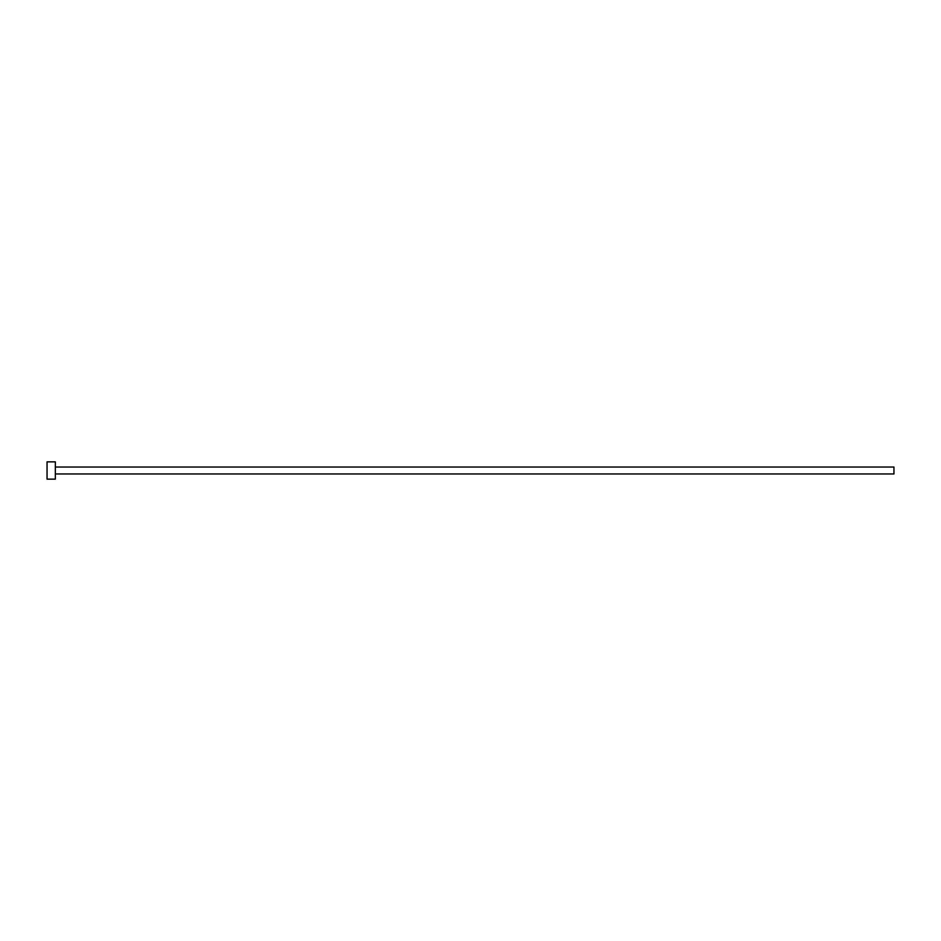<?xml version="1.0" encoding="UTF-8"?>
<svg xmlns="http://www.w3.org/2000/svg" width="941" height="941" viewBox="0 0 941 941"><rect width="100%" height="100%" fill="white"/><g stroke="black" fill="none" stroke-linecap="round" stroke-linejoin="round"><path stroke-width="0.71" stroke-dasharray="4.71 3.53" d="M893.95 473.958L893.95 467.042M55.343 479.145L55.343 461.855M47.05 479.145L47.05 461.855M55.343 470.5L55.343 467.042L55.343 470.5"/><path stroke-width="1.41" d="M55.343 467.042L893.95 467.042L893.95 473.958L55.343 473.958M55.343 470.5L55.343 479.145L47.05 479.145L47.05 461.855L55.343 461.855L55.343 470.5"/></g></svg>
